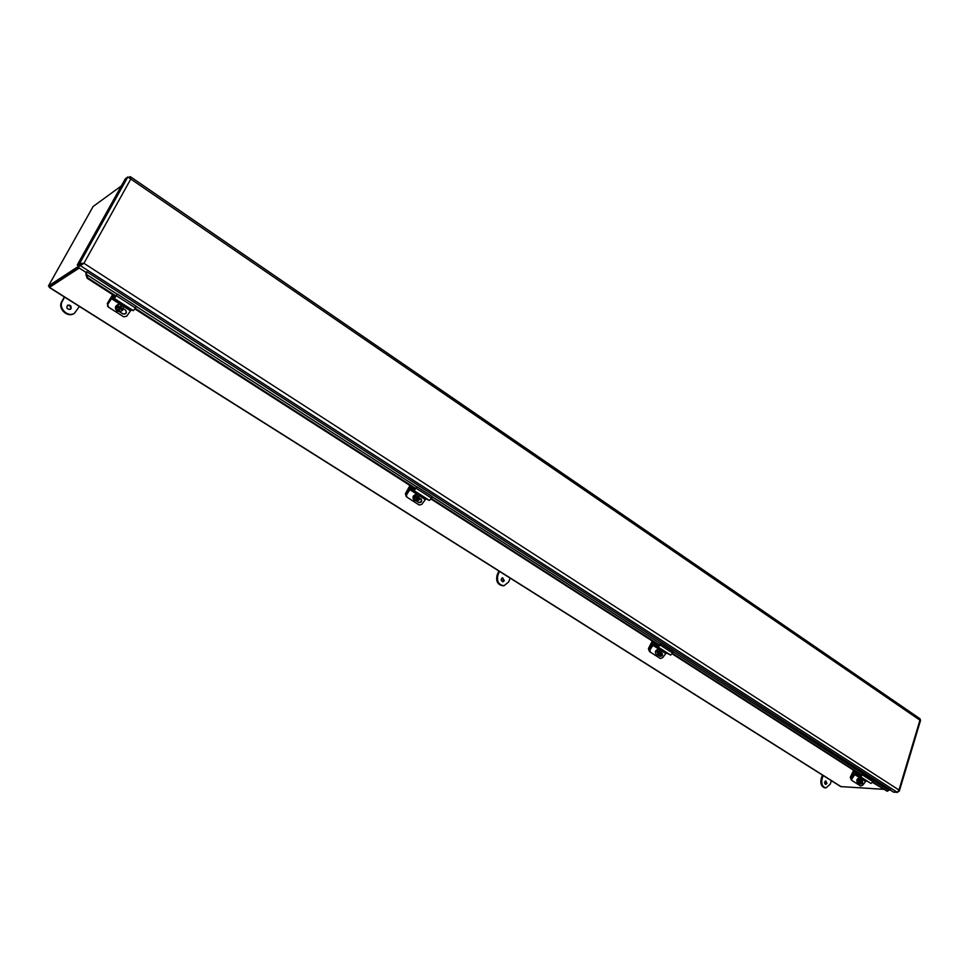 <?xml version="1.0" encoding="UTF-8"?>
<svg xmlns="http://www.w3.org/2000/svg" width="969" height="969" viewBox="0 0 969 969"><rect width="100%" height="100%" fill="white"/><g stroke="black" fill="none" stroke-linecap="round" stroke-linejoin="round"><path stroke-width="1.45" d="M49.407 286.582L49.492 287.369L79.252 268.013M49.94 286.376L78.719 267.674L49.564 286.679L48.45 285.976L93.145 206.47L121.331 185.939M883.28 789.299L840.717 786.586L49.249 287.43M82.413 263.544L81.287 264.501M78.295 266.463L48.45 285.976M128.841 177.375L130.5 176.782L130.791 179.035L127.823 176.976L125.316 178.805L77.254 264.997L79.64 263.423L83.94 263.289L77.908 267.153L85.696 272.168L87.065 271.914L890.039 789.517M889.772 789.711L893.515 792.121L897.379 792.363L898.966 790.026L899.317 791.079L920.55 720.367L919.993 718.744L130.5 176.782M899.317 791.079L898.287 791.758M127.823 176.976L79.64 263.423L80.802 264.174L83.37 263.568M897.379 792.363L80.306 265.591L83.94 263.289L898.966 790.026L919.944 720.197L130.791 179.035L83.94 263.289M129.313 177.69L130.161 178.381M129.822 176.661L129.265 177.654M77.254 264.997L78.404 265.736L80.802 264.174M80.899 264.513L77.908 267.153M117.225 294.213L86.58 274.518L87.816 277.873L87.271 278.345L86.035 274.978L87.065 271.889M890.535 789.396L888.718 790.329L873.251 780.384M86.035 274.978L86.035 273.149M872.996 782.092L887.277 791.273L888.718 790.329M87.816 277.873L116.086 296.029L117.358 294.104L114.378 298.525L112.259 297.907L131.106 309.971L133.31 310.649L135.478 307.985L116.546 295.824M135.285 308.36L415.749 488.461L416.888 486.729L414.151 490.665L410.711 489.115L425.9 498.853L429.412 500.44L431.605 498.199L416.343 488.4M431.459 498.55L659.574 645.039L660.604 643.477L660.252 645.075L658.084 647.013L653.809 644.869L666.321 652.888L670.633 655.056L672.801 653.13L660.252 645.075M672.704 653.469L861.829 774.921L862.773 773.492L862.567 775.018L860.448 776.714L855.651 774.195L870.949 783.449L873.069 781.765L862.567 775.018M86.822 271.659L85.817 273.028M872.79 782.564L887.277 791.273M87.271 278.345L115.747 296.623M134.945 308.941L415.471 489.018M431.181 499.096L659.344 645.548M672.462 653.978L861.635 775.406M113.155 294.951L107.474 304.423M107.777 303.418L107.583 306.168M107.28 303.527L112.646 294.624M410.856 486.05L405.938 495.195M406.132 493.718L405.43 493.645L406.144 496.382M405.43 493.645L409.948 485.469M653.457 641.781L652.367 642.483L649.169 650.465M649.266 648.794L648.418 648.6L649.339 651.253M648.418 648.6L652.307 641.042M854.973 771.13L853.871 771.712L851.194 779.318M851.194 777.586L850.273 777.32L851.315 779.875M850.273 777.32L853.665 770.294M131.106 309.971L126.745 316.197L123.681 316.827L108.334 307.028L107.692 304L111.411 298.355L112.925 296.78L115.008 297.386L116.086 296.029M120.398 304.387L111.508 298.694L112.259 297.907M111.508 298.694L107.898 304.181M117.358 294.104L136.278 306.265L135.478 307.985M123.342 308.699L125.691 310.213C127.096 313.132 126.176 314.368 122.918 313.92L119.417 311.691M107.692 304L108.177 306.882M119.478 311.679L122.712 313.738C125.837 314.247 126.806 313.06 125.643 310.165M118.981 309.765L120.156 308.663L122.53 310.407L119.756 311.643L117.128 311.122C114.56 308.384 114.851 306.204 118.012 304.557L118.921 304.375C122.179 304.423 123.596 306.059 123.184 309.305L122.373 310.286M120.665 311.473L118.024 310.94L116.147 306.592L118.921 304.375M117.104 305.417L120.059 307.064L120.725 305.792L121.476 306.277L120.81 307.548L123.184 309.305M120.568 306.107L120.217 307.657L122.881 309.365M116.801 305.477L120.059 307.064M120.156 308.663L119.296 309.971L118.533 309.486L119.393 308.178L116.45 306.531M425.9 498.853L421.842 504.352L419.25 505.019L406.98 497.194L406.253 494.372L409.596 489.297L411.256 488.085L414.659 489.599L415.749 488.461M417.554 494.638L409.875 489.72L410.711 489.115M409.875 489.72L406.629 494.65M416.888 486.729L432.126 496.54L431.605 498.199M419.904 498.32L421.115 499.096C422.302 501.591 421.515 502.729 418.741 502.523L416.319 500.973M406.253 494.372L406.847 497.085M416.404 500.985L418.366 502.233C420.97 502.536 421.83 501.445 420.934 498.974M416.694 498.49L419.226 499.895L416.694 501.021L414.272 500.464C412.067 497.485 412.673 495.498 416.089 494.481L417.373 494.614L419.771 498.878L418.935 499.641M416.694 501.021L415.556 500.622L413.884 496.722L417.373 494.614M414.865 495.74L417.421 497.158L417.918 495.946L418.027 497.545L419.771 498.878M417.36 497.158L419.335 498.829M418.535 496.346L417.748 496.419M414.429 495.692L417.421 497.158M417.482 498.575L416.706 499.75L416.101 499.362L416.876 498.187L414.32 496.77M417.191 497.46L418.027 497.545M666.321 652.888L662.517 657.806L660.301 658.496L650.138 652.016M659.671 649.654L652.949 645.354L653.809 644.869M652.949 645.354L649.993 649.824L650.211 652.076M649.993 649.824L652.549 644.869L654.281 643.913L658.484 646.008L659.574 645.039M660.604 643.477L673.14 651.531L672.801 653.13M661.609 652.876L662.045 653.154C663.038 655.335 662.324 656.376 659.962 656.304L658.532 655.395M649.509 649.472L649.739 651.725M659.126 653.167L661.028 654.317L658.593 655.407L659.477 655.952C661.682 656.122 662.445 655.141 661.791 652.985M659.732 653.3L659.029 654.378L659.223 652.985L656.982 651.749L658.593 655.407L656.449 654.79C654.632 651.955 655.274 650.138 658.351 649.351L659.865 649.702L661.488 653.372L660.652 653.978M656.982 651.749L656.934 650.671L659.865 649.702M657.454 650.793L659.695 652.04L660.071 650.889L660.192 652.355L661.488 653.372M659.295 651.943L660.967 653.251M656.934 650.671L659.695 652.04M659.211 652.125L660.192 652.355M866.141 780.905L862.58 785.362L860.629 786.053L851.654 780.287L851.533 778.277L854.307 774.074L856.063 773.298L860.763 775.769L861.829 774.921M860.702 778.373L854.779 774.582L855.651 774.195M854.779 774.582L852.078 778.664M862.773 773.492L873.275 780.239L873.069 781.765M862.374 781.244C863.113 783.134 862.458 784.091 860.424 784.115L859.757 783.691M851.533 778.277L851.654 780.287M859.842 783.703L861.441 782.189M860.411 781.656L861.865 782.589L859.66 783.667L857.626 782.988C856.124 780.36 856.717 778.701 859.43 777.998L861.078 778.482L862.265 781.704L861.175 779.56L860.884 780.651L858.885 779.548L861.078 778.482M859.66 783.667L857.928 780.263L858.885 779.548M860.29 780.469L861.707 781.547M858.328 779.379L860.884 780.651M860.896 781.801L860.254 782.782L860.484 781.535L858.486 780.433M860.23 780.602L861.308 780.917M71.076 308.566L70.362 309.305C67.006 309.402 66.098 308.045 67.636 305.211C70.313 304.75 71.452 305.865 71.076 308.566M64.632 297.132L62.319 301.298C58.079 308.045 67.878 317.65 74.468 313.278L79.385 306.434M70.047 309.462L70.495 308.917C70.943 306.434 69.901 305.271 67.358 305.417M64.354 296.95L61.737 301.662C57.498 308.396 67.297 317.989 73.886 313.629L74.177 313.447M504.304 580.71L503.008 581.775C500.719 580.661 500.573 579.329 502.572 577.754L504.304 580.71M499.471 571.371L497.884 575.186C496.6 581.4 498.647 584.913 504.025 585.724L508.652 581.957L510.215 578.142M502.596 581.751L503.48 580.806L502.16 577.863M498.841 570.971L497.061 575.271C495.777 581.497 497.824 585.01 503.19 585.809L503.614 585.748M826.969 783.4L825.758 784.454C824.171 783.17 824.207 781.983 825.867 780.893L826.969 783.4M823.165 775.515L822.051 779.015C821.155 783.897 822.439 786.864 825.927 787.93L830.251 784.163L831.354 780.675M825.285 784.309L826.024 783.352L825.394 781.002M822.378 775.018L821.118 778.955C820.21 783.836 821.506 786.804 824.994 787.87L825.467 787.858M841.225 786.743L49.492 287.369M862.592 773.528L673.116 651.677M660.434 643.525L432.077 496.685M416.731 486.813L136.205 306.422M113.639 296.986L112.162 296.042M112.949 295.073L115.638 296.793M412.406 488.594L409.79 486.91M410.59 486.099L415.362 489.163M655.71 644.627L652.367 642.483M653.167 641.793L659.235 645.681M857.662 774.134L853.871 771.712M854.658 771.118L861.538 775.527M133.31 310.649L114.378 298.525M130.33 310.746L122.591 305.792M429.412 500.44L414.151 490.665M425.064 499.447L419.335 495.777M670.633 655.056L658.084 647.013M665.461 653.36L661.149 650.611M870.949 783.449L860.448 776.714M865.269 781.293L862.01 779.209M497.061 575.271L497.884 575.186M821.118 778.955L822.051 779.015M503.19 585.809L504.025 585.724M824.994 787.87L825.927 787.93"/></g></svg>
